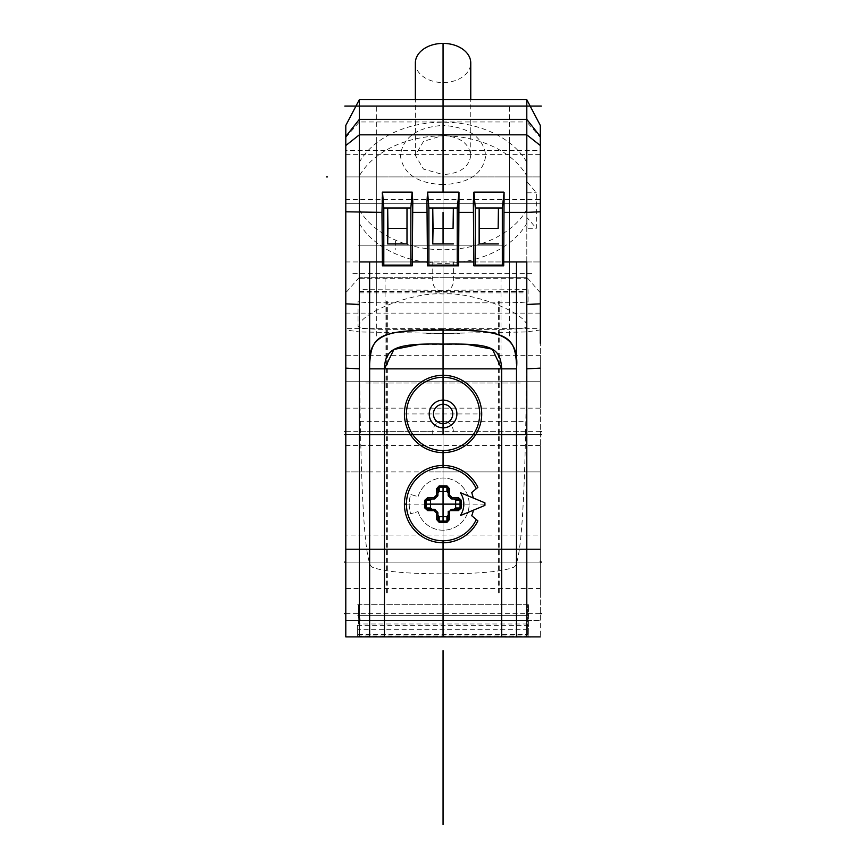 <?xml version="1.0" encoding="UTF-8"?>
<svg xmlns="http://www.w3.org/2000/svg" width="868" height="868" viewBox="0 0 868 868"><rect width="100%" height="100%" fill="white"/><g stroke="black" fill="none" stroke-linecap="round" stroke-linejoin="round"><path stroke-width="0.65" stroke-dasharray="4.34 3.25" d="M345.8 636.895L345.8 211.781M345.8 150.5L345.8 203.318L345.8 150.5L345.8 203.318L540.319 203.318L540.319 150.5L540.319 203.318L345.8 203.318L540.319 203.318L540.319 150.5L345.8 150.5M540.319 588.504L540.319 562.095L345.8 562.095L540.319 562.095L345.8 562.095L540.319 562.095L345.8 562.095L540.319 562.095L345.8 562.095L345.8 445.512L345.8 588.504L540.319 588.504L540.319 471.921L540.319 561.086M345.8 583.329L345.8 582.33M540.319 136.504L540.319 620.479L526.8 620.479L526.8 535.046L526.8 620.479L359.33 620.479C360.437 621.922 360.426 620.012 359.319 614.75L359.319 535.046L345.8 535.046L345.8 355.337L345.8 434.564L540.319 434.564L345.8 434.564L359.33 434.564L359.33 99.657L345.8 125.437M345.8 381.746L345.8 408.155L345.8 381.746L540.319 381.746L540.319 355.337L540.319 408.155L540.319 381.746L345.8 381.746M540.319 593.083L540.319 535.046L359.319 535.046L359.309 331.934L345.8 329.905M345.8 535.046L345.8 620.479L540.319 620.479L359.33 620.479L359.33 291.561L526.8 291.561L526.8 535.046L526.822 331.934L443.06 333.421L359.309 331.934L359.33 119.372M443.06 333.421L443.06 277.293L359.33 277.293L526.8 277.293L526.8 331.945L524.12 332.043M426.741 333.399L459.443 333.388M540.319 329.905L526.822 331.934M540.319 593.104L540.319 636.895M540.319 125.697L526.8 99.668L359.33 99.668M540.319 471.921L540.319 445.512L540.319 471.921L345.8 471.921M473.342 201.669L473.494 192.501L504.091 192.501L504.243 201.669M458.998 192.37L427.121 192.37M458.998 192.501L459.161 201.669M381.877 201.669L382.029 192.501L412.625 192.501L412.788 201.669M426.958 201.669L427.121 192.501M359.33 636.58L516.493 636.938M528.764 625.285L357.356 625.285L357.356 635.973L528.764 635.973L528.406 604.681L528.764 635.973M540.319 355.337L345.8 355.337L345.8 434.564L359.33 434.564L359.33 328.603C353.2 315.605 411.638 291.42 443.06 293.959C474.481 291.42 532.919 315.605 526.8 328.603L526.8 175.954A90.174 63.765 0 0 0 443.06 135.853A90.174 63.765 0 0 0 359.33 175.954L359.33 223.293A90.174 63.765 0 0 0 443.06 263.384A90.174 63.765 0 0 0 526.8 223.293L526.8 99.668L526.8 121.954L540.319 137.437L540.319 136.363M359.33 209.622A90.174 63.765 180 0 0 443.06 249.724A90.174 63.765 180 0 0 526.8 209.622M345.8 137.437L359.33 121.954L443.06 121.954L443.06 328.603L345.8 328.603M526.985 217.391L526.8 217.814A87.603 61.943 180 0 0 526.985 217.391L526.985 181.857A87.603 61.943 180 0 0 526.8 181.423L536.348 192.794L536.348 228.317L526.985 228.317L526.985 217.597L536.348 228.317M526.985 181.857L526.985 228.317M526.985 192.794L536.348 192.794M526.8 162.294A90.174 63.765 180 0 0 443.06 122.193A90.174 63.765 180 0 0 359.33 162.294M443.06 435.747L443.06 99.668L526.8 99.668L443.06 99.668L443.06 636.906L443.06 245.188M443.06 184.591C417.28 183.463 403.045 173.795 400.376 155.578C402.871 137.296 417.107 127.238 443.06 125.383L443.06 135.408L423.476 141.386L415.36 155.329L423.476 169.076L443.06 174.577L443.06 184.591C468.883 183.441 483.118 173.774 485.744 155.589C483.292 137.318 469.067 127.249 443.06 125.383M415.36 62.984A27.7 19.584 180 0 0 443.06 82.568A27.7 19.584 180 0 0 470.76 62.984M443.06 135.408C459.888 136.764 469.121 143.404 470.76 155.329L470.76 99.657M470.76 155.329C469.121 167.209 459.888 173.622 443.06 174.577M540.319 292.776L526.8 277.293L443.06 277.293M516.493 636.667L359.33 636.667M418.061 511.577A26.083 26.083 0 0 0 469.143 504.124A26.083 26.083 0 0 0 418.061 496.67L410.651 494.467A33.819 33.819 0 0 0 410.651 513.791L418.061 511.577L410.651 513.791A33.819 33.819 0 0 1 410.651 494.467L418.061 496.67A26.083 26.083 0 0 1 469.143 504.124A26.083 26.083 0 0 1 418.061 511.577M473.375 510.189L484.908 505.415A41.87 41.87 0 0 0 484.908 502.832L473.375 498.058A26.083 26.083 0 0 0 471.725 492.536L477.877 487.36A38.648 38.648 0 0 0 404.412 504.124A38.648 38.648 0 0 0 477.877 520.887L471.725 515.722A30.922 30.922 0 0 0 473.375 510.189L460.376 515.57M473.375 498.058L460.376 492.677M449.548 511.285A9.656 9.656 0 0 1 448.745 511.936M431.971 498.97L434.206 498.97M435.248 498.438L435.248 498.438A9.656 9.656 0 0 1 437.374 496.312A1.291 1.291 0 0 0 437.906 495.27L437.906 495.27M451.913 498.97L451.913 498.97A1.291 1.291 0 0 1 450.872 498.438A9.656 9.656 0 0 0 448.745 496.312A1.291 1.291 0 0 1 448.214 495.27L448.214 493.035M451.913 509.277L454.148 509.277M448.214 515.212L448.214 512.977M437.906 515.212L437.906 512.977M437.374 511.936L437.374 511.936A9.656 9.656 0 0 1 435.248 509.809A1.291 1.291 0 0 0 434.206 509.277M427.859 509.277L429.964 509.277M448.214 519.324L448.214 517.219M437.906 488.923L437.906 493.035M458.261 498.97L454.148 498.97M404.412 413.949A38.648 38.648 0 0 0 443.06 452.597A38.648 38.648 0 0 0 481.707 413.949A38.648 38.648 0 0 0 443.06 375.301A38.648 38.648 0 0 0 404.412 413.949L481.707 413.949M443.06 423.606A9.656 9.656 0 0 1 433.403 413.949A9.656 9.656 0 0 1 443.06 404.282A9.656 9.656 0 0 1 452.727 413.949A9.656 9.656 0 0 1 443.06 423.606L443.06 562.095C443.06 596.848 443.06 596.848 443.06 562.095L443.06 404.282M357.356 625.285L357.356 635.973M357.714 615.336L528.406 615.336M357.714 604.681L528.406 604.681M527.766 604.703L358.354 604.703L358.354 615.325L527.766 615.325L527.766 604.703L527.766 624.016L358.354 624.016L358.354 604.703M358.354 624.016L358.354 615.325M358.354 634.638L527.766 634.638L527.766 615.325M527.766 634.638L527.766 624.016M526.8 277.293L526.8 121.954L443.06 121.954L443.06 99.668L443.06 636.906L443.06 94.059M345.8 613.622L540.319 613.622M443.06 261.941L443.06 243.941M443.06 465.476L443.06 491.538M443.06 516.71L443.06 542.771M382.387 261.941L412.278 261.941M427.468 261.941L458.651 261.941M473.852 261.941L503.733 261.941M466.908 344.379L419.385 344.412M345.8 261.941L359.33 261.941L345.8 261.941M526.8 291.561L526.8 261.941L540.319 261.941L453.367 261.941L453.367 281.265A10.307 10.307 0 0 1 436.615 289.304A10.307 10.307 0 0 1 432.752 281.265L432.752 261.941L359.33 261.941L359.33 291.561M443.06 620.479L443.06 291.561M540.319 535.046L540.319 343.272M359.33 292.852L526.8 292.852C526.8 472.235 522.503 563.668 513.91 567.14C502.973 571.578 479.364 573.791 443.06 573.791C406.582 573.791 382.962 571.578 372.209 567.14C363.616 563.614 359.33 472.181 359.33 292.852L359.33 261.941M359.33 620.479L345.8 620.479L359.33 620.479M453.367 261.941L432.752 261.941M526.8 261.941L526.8 278.682L453.367 278.682M432.752 278.682L359.33 278.682M526.8 278.682L526.8 292.852M509.407 301.229L509.407 105.288M376.712 301.229L376.712 105.288M509.407 336.014L509.407 140.073L509.407 336.014M376.712 336.014L376.712 140.073L376.712 336.014M502.322 245.188L358.039 245.188L502.322 245.188M528.08 289.673L528.08 301.478C526.789 302.314 518.196 302.758 502.322 302.834L383.797 302.834C367.923 302.758 359.33 302.314 358.039 301.478L358.039 326.379C359.319 328.202 367.902 329.189 383.797 329.341L502.322 329.341C518.218 329.189 526.8 328.202 528.08 326.379L528.08 326.39C526.8 328.212 518.218 329.211 502.322 329.363L383.797 329.363C367.902 329.211 359.319 328.212 358.039 326.39L358.039 301.478C359.33 302.314 367.923 302.758 383.797 302.834L502.322 302.834C518.196 302.758 526.789 302.314 528.08 301.478L528.08 289.673M346.44 381.746L539.679 381.746L346.44 381.746M539.679 562.095L443.06 562.095C443.06 596.848 443.06 596.848 443.06 562.095L443.06 471.921L443.06 562.095L539.679 562.095M539.679 471.921L443.06 471.921L443.06 450.579L443.06 471.921L539.679 471.921M507.476 562.095L346.44 562.095L507.476 562.095M443.06 603.314L443.06 340.516L443.06 603.314M455.939 381.746L430.181 381.746L455.939 381.746M455.939 471.921L430.181 471.921L455.939 471.921M372.209 471.921L346.44 471.921L372.209 471.921M498.449 592.877L498.449 301.641M499.74 592.877L499.74 301.446M386.379 592.877L386.379 301.446M387.671 592.877L387.671 301.641M345.8 176.909L540.319 176.909L345.8 176.909M540.319 431.656L345.8 431.656M432.752 434.564L432.752 431.656A10.307 10.307 0 0 1 443.06 421.36A10.307 10.307 0 0 1 453.367 431.656L453.367 434.564L359.33 434.564M443.06 421.36L443.06 328.603L540.319 328.603M443.06 192.11L443.06 212.389M526.8 99.668L526.8 119.372M540.319 211.781L540.319 137.437M526.8 434.564L453.367 434.564M359.33 431.656L432.752 431.656M453.367 431.656L526.8 431.656M359.33 421.36L526.8 421.36M501.031 277.293L501.031 421.36M385.088 277.293L385.088 421.36M539.679 199.618L346.44 199.618M358.039 434.564L528.08 434.564L358.039 434.564M443.06 210.555L443.06 199.618L443.06 210.555M443.06 190.352L443.06 293.091L443.06 190.352M365.764 383.027L520.355 383.027L365.764 383.027M443.06 219.463L443.06 134.366L443.06 219.463M539.679 176.909L346.44 176.909L539.679 176.909M383.797 176.909L346.44 176.909L383.797 176.909M521.646 176.909L502.322 176.909L521.646 176.909M443.06 634.638L443.06 624.016M527.766 629.322L358.354 629.322M443.06 610.009L443.06 629.322M484.93 504.124L460.062 504.124M426.058 504.124L406.43 504.124M443.06 467.494L443.06 487.132M443.06 521.125L443.06 540.753M443.06 498.97L443.06 509.277M437.906 504.124L448.214 504.124M440.163 504.124L445.957 504.124M345.8 154.374L540.319 154.374M345.8 313.131L540.319 313.131M443.06 631.361L443.06 636.906L443.06 631.361M443.06 337.218L443.06 209.6M352.885 273.409L533.234 273.409M395.396 241.065L395.396 249.279M359.33 277.293L345.8 292.776M526.8 289.543L443.06 290.368L359.33 289.543M415.36 155.329L415.36 99.657M345.8 445.512L540.319 445.512M345.8 408.155L540.319 408.155"/><path stroke-width="1.3" d="M345.8 136.504L359.33 119.372L359.33 212.389L359.33 134.833L345.8 145.531L345.8 125.437L345.8 636.667L345.8 549.216L359.33 549.216L359.33 636.667L359.33 549.216L369.627 549.216L369.649 363.985C371.493 334.484 379.457 330.393 443.06 330.122L443.06 344.108C490.529 343.457 500.413 346.603 501.671 368.857L501.671 549.216L501.671 368.857L492.384 349.196L466.908 344.379M345.8 203.318L345.8 150.5M345.8 588.504L345.8 583.329M345.8 582.33L345.8 562.095L344.726 562.095M381.963 212.389L382.419 265.847L383.797 265.109L383.797 207.994L382.517 192.11L381.963 212.389L345.8 211.781L345.8 549.216M540.319 343.272L540.319 137.437M540.319 203.318L540.319 150.5M540.319 561.086L540.319 562.095L541.393 562.095M503.733 261.941L526.8 261.941L526.8 636.667L526.8 304.451L540.319 303.865M526.8 304.451L526.8 434.564L359.33 434.564L359.33 212.389L359.33 549.216L359.33 261.941L382.387 261.941M458.619 265.847L458.998 192.37L457.23 207.994L457.23 265.109L458.619 265.847L427.501 265.847L426.958 201.669L427.609 192.11L458.51 192.11M473.885 265.847L475.263 265.109L475.263 207.994L473.982 192.11L473.342 201.669L473.885 265.847L503.7 265.847L504.091 192.37L502.322 207.994L502.322 265.109L503.7 265.847M356.965 104.171L345.8 125.437L359.33 99.668L526.8 99.668L526.8 119.372L540.319 136.504L540.319 145.531L526.8 134.833L526.8 212.389L504.156 212.389M412.788 201.669L412.235 265.847L410.857 265.109L410.857 207.994L412.137 192.11L412.788 201.669M382.517 192.11L412.137 192.11M412.235 265.847L382.419 265.847M383.797 265.109L410.857 265.109M383.797 207.994L406.994 207.994L406.994 243.941L406.994 207.994L410.857 207.994M406.994 243.941L387.671 243.941L387.671 207.994L387.974 228.447L406.68 228.447M387.671 243.941L387.974 228.447M427.609 192.11L428.89 207.994L428.89 265.109L427.501 265.847M428.89 207.994L457.23 207.994M453.367 243.941L432.752 243.941L432.752 207.994L433.056 228.447L453.063 228.447L453.367 207.994L453.063 228.447M428.89 265.109L457.23 265.109M432.752 243.941L433.056 228.447M516.493 261.941L516.471 363.931C514.822 335.851 507.183 330.166 443.06 330.122C389.613 329.97 366.676 331.782 369.627 368.857L369.627 636.667M419.385 344.412L393.898 349.457L384.448 368.857L516.493 368.857L516.493 636.667M345.8 636.895L516.493 636.938L516.493 549.216L540.319 549.216M345.8 303.865L359.33 304.451M470.76 99.657L470.76 62.984A27.7 19.584 180 0 0 443.06 43.4L443.06 119.372L359.33 119.372L359.33 99.668L443.06 99.668L443.06 98.475M415.36 99.657L415.36 62.984A27.7 19.584 180 0 1 443.06 43.4L443.06 99.657L526.789 99.657L443.06 99.657L526.8 99.668L540.319 125.437L540.319 136.504M526.8 119.372L443.06 119.372L443.06 134.833L526.8 134.833L526.8 119.372L526.8 212.389L540.319 211.781L540.319 145.531M369.627 261.941L369.627 368.857L384.448 368.857C385.153 348.459 394.842 343.131 443.06 344.108L443.06 375.301A38.648 38.648 0 0 1 481.707 413.949A38.648 38.648 0 0 1 443.06 452.597A38.648 38.648 0 0 1 404.412 413.949A38.648 38.648 0 0 1 443.06 375.301M501.671 636.667L501.671 549.216L501.671 636.667M369.627 368.857L384.448 368.857L384.448 636.689L384.448 549.216L516.493 549.216L516.493 368.857C520.16 331.641 493.187 329.807 443.06 330.122L443.06 434.564M369.627 636.928L369.627 549.216L384.448 549.216L384.448 368.857M484.908 505.415L460.376 515.57A20.756 20.756 0 0 0 460.376 492.677L484.908 502.832A41.87 41.87 0 0 1 484.908 505.415M473.375 510.189A30.922 30.922 0 0 1 471.725 515.722L476.282 519.552A36.63 36.63 0 0 1 406.43 504.124A36.63 36.63 0 0 1 476.282 488.695L477.877 487.36A38.648 38.648 0 0 0 443.06 465.476L443.06 467.494M449.548 495.205L449.548 488.803L446.955 485.906A152.692 78.185 180 0 0 439.165 485.906L436.571 488.803L436.571 495.205L437.906 495.27L437.906 488.923L439.197 487.154L439.197 491.538L446.922 491.538L448.214 493.035L448.214 488.923L448.214 495.27L449.548 495.205A11.034 11.034 0 0 1 451.989 497.635L458.38 497.635L461.277 500.228A152.692 78.185 90 0 1 461.309 504.124A152.692 78.185 90 0 1 461.277 508.019L458.38 510.612L450.232 510.612L451.913 509.277A1.291 1.291 0 0 0 450.872 509.809M439.197 491.538L437.906 493.035L437.906 495.27A1.291 1.291 0 0 1 437.374 496.312L436.571 495.205A11.034 11.034 0 0 0 434.141 497.635L427.74 497.635L424.843 500.228A152.692 78.185 90 0 0 424.821 502.973A152.692 78.185 -90 0 0 424.821 504.124A152.692 78.185 -90 0 0 424.821 505.306A152.692 78.185 90 0 0 424.843 508.019L427.74 510.612L434.141 510.612A11.034 11.034 0 0 0 436.571 513.053L436.571 519.444L439.165 522.341A152.692 78.185 0 0 0 446.955 522.341L449.548 519.444L449.548 511.285A9.656 9.656 0 0 0 450.232 510.601M476.282 519.552L477.877 520.887A38.648 38.648 0 0 1 404.412 504.124A38.648 38.648 0 0 1 443.06 465.476L443.06 450.579A36.63 36.63 0 0 1 406.43 413.949A36.63 36.63 0 0 1 443.06 377.32A36.63 36.63 0 0 1 479.689 413.949A36.63 36.63 0 0 1 443.06 450.579L443.06 452.597M476.282 488.695L471.725 492.536L473.375 498.058M461.277 508.019L460.029 507.986A151.52 77.588 90 0 0 460.029 500.261L455.646 500.261L454.148 498.97L451.913 498.97A1.291 1.291 0 0 1 450.872 498.438L451.989 497.635L451.913 498.97L458.261 498.97L461.277 500.228M455.646 507.986L454.148 509.277L458.261 509.277L460.029 507.986L455.646 507.986L455.646 500.261M451.913 509.277L458.261 509.277L458.38 510.612M450.34 510.482A9.656 9.656 0 0 1 449.548 511.285L448.745 511.936A1.291 1.291 0 0 0 448.214 512.977L448.214 519.324L446.955 522.341M434.206 498.97A1.291 1.291 0 0 0 435.248 498.438A1.291 1.291 0 0 1 434.206 498.97L427.859 498.97L434.206 498.97L434.141 497.635L435.248 498.438A9.656 9.656 0 0 1 437.374 496.312A9.656 9.656 0 0 0 435.248 498.438M437.906 512.977L436.571 513.053L437.374 511.936A1.291 1.291 -19.3 0 1 437.906 512.977L437.906 512.977A1.291 1.291 0 0 0 437.374 511.936A1.291 1.291 -19.3 0 1 437.906 512.977L437.906 519.324L437.906 515.212L439.197 516.71L446.922 516.71L448.214 515.212L448.214 517.219M424.843 500.228L427.859 498.97L431.971 498.97L430.474 500.261L430.474 507.986L431.971 509.277L434.206 509.277L427.859 509.277L424.843 508.019M429.964 509.277L431.971 509.277M436.571 519.444L437.906 519.324L439.165 522.341M448.214 512.977L448.745 511.936M449.548 519.444L448.214 519.324L448.214 511.23M435.248 509.809A9.656 9.656 0 0 0 437.374 511.936L437.374 511.936A9.656 9.656 0 0 1 435.248 509.809A1.291 1.291 0 0 0 434.206 509.277A1.291 1.291 0 0 1 435.248 509.809L434.141 510.612L434.206 509.277L427.859 509.277L427.74 510.612M427.859 498.97L427.74 497.635M436.571 488.803L437.906 488.923M446.955 485.906L446.922 487.154A151.52 77.588 0 0 0 439.197 487.154L439.165 485.906M449.548 488.803L448.214 488.923L446.922 487.154L446.922 491.538M449.537 495.216L448.745 496.312A9.656 9.656 0 0 1 450.872 498.438A9.656 9.656 0 0 0 448.745 496.312A1.291 1.291 0 0 1 448.214 495.27M458.38 497.635L458.261 498.97M443.06 427.794A13.845 13.845 0 0 0 456.904 413.949A13.845 13.845 0 0 0 443.06 400.105A13.845 13.845 0 0 0 429.215 413.949A13.845 13.845 0 0 0 443.06 427.794M433.403 413.949A9.656 9.656 0 0 0 443.06 423.606A9.656 9.656 0 0 0 452.727 413.949A9.656 9.656 0 0 0 443.06 404.282A9.656 9.656 0 0 0 433.403 413.949M475.263 265.109L502.322 265.109M473.982 192.11L503.603 192.11M475.263 207.994L502.322 207.994M498.449 243.941L479.136 243.941L479.136 207.994L479.44 228.447L498.145 228.447L498.449 207.994L498.145 228.447M479.136 243.941L479.44 228.447M443.06 662.208L443.06 824.6M344.65 613.622L345.8 613.622M540.319 613.622L541.469 613.622M443.06 404.282L443.06 423.606M443.06 491.538L443.06 516.71M443.06 540.753L443.06 636.667M412.278 261.941L427.468 261.941M458.651 261.941L473.852 261.941M516.493 368.857L501.671 368.857M344.813 434.564L345.8 434.564L344.813 434.564M540.319 434.564L541.317 434.564L540.319 434.564M326.346 176.909L327.529 176.909M344.813 106.059L541.317 106.059M541.317 431.656L540.319 431.656M345.8 431.656L344.813 431.656M359.33 119.372L359.33 134.833L443.06 134.833L443.06 192.11M443.06 212.389L443.06 243.941M540.319 136.363L540.319 125.697M345.8 355.337L345.8 145.531M359.33 99.668L443.06 99.668L359.33 99.657M460.062 504.124L426.058 504.124M406.43 504.124L404.412 504.124M443.06 487.132L443.06 521.125M443.06 771.804L443.06 805.276L443.06 771.804M443.06 684.158L443.06 650.685L443.06 684.158M540.319 368.119L526.8 368.857M473.429 212.389L459.064 212.389M427.056 212.389L412.691 212.389M345.8 368.13L359.33 368.857M443.06 344.108L443.06 330.122M430.474 500.261L426.09 500.261A151.52 77.588 -90 0 0 426.09 507.986L430.474 507.986M439.197 516.71L439.197 521.093A151.52 77.588 180 0 0 446.922 521.093L446.922 516.71M516.493 636.938L540.319 636.895M540.319 125.437L533.885 113.176M434.315 498.97A1.291 1.291 0 0 0 435.15 498.558"/></g></svg>
